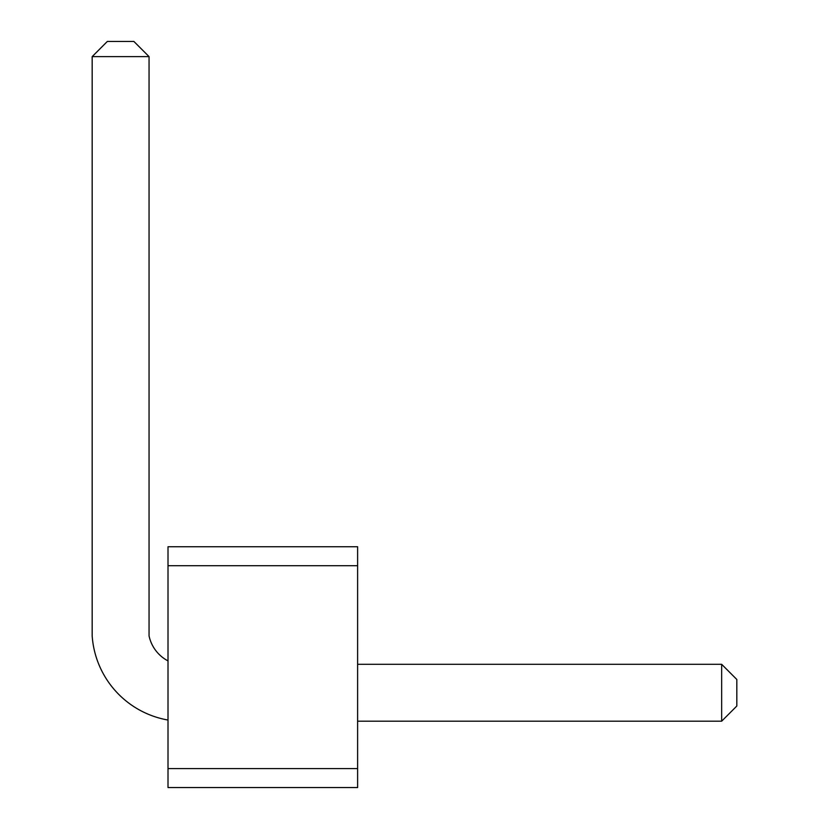 <?xml version="1.0" encoding="UTF-8"?>
<svg xmlns="http://www.w3.org/2000/svg" width="829" height="829" viewBox="0 0 829 829"><rect width="100%" height="100%" fill="white"/><g stroke="black" fill="none" stroke-linecap="round" stroke-linejoin="round"><path stroke-width="1.24" d="M168.007 565.71L168.007 546.746L357.62 546.746L357.62 565.71L168.007 565.71L168.007 787.55L357.62 787.55L357.62 565.71M357.62 768.587L168.007 768.587M357.62 721.189L721.665 721.189L721.665 664.309L357.62 664.309M168.007 660.9A36.849 36.849 0 0 1 149.054 635.864L149.054 56.621L92.174 56.621L92.174 635.864A91.884 91.884 0 0 0 168.007 720.038M721.665 664.309L736.826 679.479L736.826 706.018L721.665 721.189M92.174 56.621L107.335 41.45L133.883 41.45L149.054 56.621"/></g></svg>
